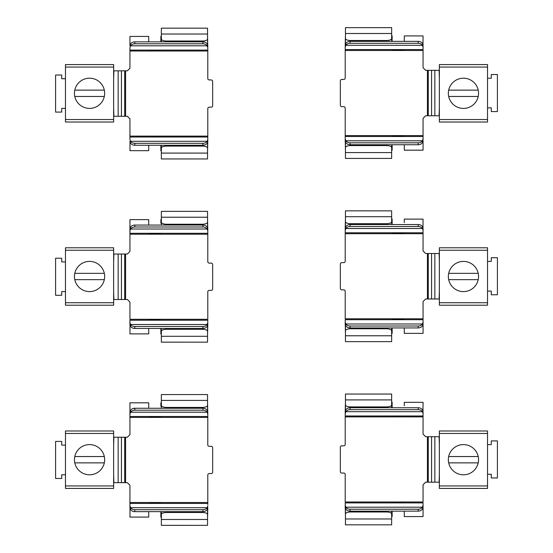 <?xml version="1.0" encoding="UTF-8"?>
<svg xmlns="http://www.w3.org/2000/svg" width="553" height="553" viewBox="0 0 553 553"><rect width="100%" height="100%" fill="white"/><g stroke="black" fill="none" stroke-linecap="round" stroke-linejoin="round"><path stroke-width="0.83" d="M129.941 139.01L129.941 118.867L127.363 116.289L124.722 116.289L124.722 70.825L113.897 70.825L113.635 78.726M125.579 116.289L125.579 70.825L127.363 70.825L129.941 68.247L129.941 50.095L207.79 50.095L207.79 78.485A1.459 1.459 0 0 0 209.248 79.943L211.198 79.943A1.459 1.459 0 0 1 212.656 81.402L212.656 105.713A1.459 1.459 0 0 1 211.198 107.171L209.248 107.171A1.459 1.459 0 0 0 207.79 108.63L207.79 141.499L207.14 143.241A4.859 4.03 -0 0 1 202.93 145.252L134.808 145.252L134.808 143.324L202.93 143.324A4.859 4.03 180 0 0 207.14 141.305L207.79 139.467M125.579 70.825L124.722 70.825M113.635 108.388L113.897 116.289L124.722 116.289M130.017 142.031L129.941 150.686L148.709 150.686L148.709 145.252M129.941 142.031L129.941 141.257M160.681 137.02L159.409 136.273L150.167 136.273L149.075 136.771M207.79 138.298L207.79 140.476M207.79 141.257L207.721 142.031M207.548 151.176L207.79 142.031M207.721 45.083L207.548 35.945M207.79 45.083L207.79 45.858M207.79 50.095L207.79 45.623L207.14 43.881A4.859 4.03 180 0 0 202.93 41.862L202.93 43.791L134.808 43.791A4.859 4.03 0 0 0 130.591 45.809L129.941 47.655L129.941 50.095M207.79 48.823L207.79 46.646M148.902 50.095L150.167 50.841L159.409 50.841L160.508 50.344M129.941 47.655L129.941 48.823M129.941 45.858L130.017 45.083M148.709 41.862L148.709 36.429L129.941 36.429L129.941 45.083M160.868 145.252L160.868 150.686L161.352 151.176M161.352 35.945L160.868 36.429L160.868 41.862M65.468 78.726L61.722 78.726L61.722 75.035L55.59 75.035L55.59 112.086L61.722 112.086L61.722 108.388L65.468 108.388M129.941 139.467L130.591 141.305A4.859 4.03 0 0 0 134.808 143.324M129.941 141.499L130.591 143.241A4.859 4.03 0 0 0 134.808 145.252M207.79 47.655L207.14 45.809A4.859 4.03 180 0 0 202.93 43.791M202.93 41.862L134.808 41.862A4.859 4.03 180 0 0 130.591 43.881L129.941 45.623M207.548 153.091L207.548 158.953L161.352 158.939L161.352 153.091L207.548 153.091L207.548 144.478M161.352 145.252L161.352 153.091M161.352 34.023L161.352 28.175L207.548 28.175L207.548 34.023L161.352 34.023L161.352 41.862M161.352 28.175L207.548 28.162M207.548 42.636L207.548 34.023M207.548 148.045C207.264 146.904 205.647 146.255 202.688 146.096L166.218 146.096C163.266 146.248 161.642 146.898 161.352 148.045M161.352 39.076C161.635 40.217 163.259 40.867 166.218 41.019L202.688 41.019C205.64 40.867 207.257 40.217 207.548 39.076M65.468 122.019L113.635 122.019L113.635 119.538L65.468 119.538L65.468 122.019M65.468 67.065L113.635 67.065L113.635 64.583L65.468 64.583L65.468 119.538M113.635 67.065L113.635 119.538M89.551 108.402A15.097 15.097 0 0 1 74.786 90.139A15.097 15.097 0 0 1 104.317 90.139A15.097 15.097 0 0 1 89.551 108.402M74.786 96.464L104.317 96.464M74.786 90.139L104.317 90.139M423.059 47.136L422.409 45.298L345.86 45.298L345.21 47.136L345.86 43.369A4.859 4.03 180 0 1 350.07 41.351L418.192 41.351A4.859 4.03 180 0 1 422.409 43.369L423.059 45.111L423.059 67.736L425.637 70.314L428.278 70.314L428.278 115.777L439.103 115.777L439.365 107.876M427.421 70.314L427.421 115.777L425.637 115.777L423.059 118.356L423.059 136.508L345.21 136.508L345.21 108.118A1.459 1.459 0 0 0 343.752 106.66L341.802 106.66A1.459 1.459 0 0 1 340.344 105.201L340.344 80.89A1.459 1.459 0 0 1 341.802 79.432L343.752 79.432A1.459 1.459 0 0 0 345.21 77.973L345.21 47.136M427.421 115.777L428.278 115.777M439.365 78.215L439.103 70.314L428.278 70.314M422.983 44.572L423.059 35.917L404.291 35.917L404.291 41.351M423.059 44.572L423.059 45.346M423.059 47.593L423.059 46.134M392.319 49.583L393.591 50.33L402.833 50.33L403.925 49.832M345.21 48.305L345.21 46.134M345.21 45.346L345.279 44.572M345.452 35.433L345.21 44.572M345.279 141.52L345.452 150.658M345.21 141.52L345.21 140.745M345.21 136.508L345.21 140.98L345.86 142.722A4.859 4.03 0 0 0 350.07 144.741L350.07 142.812L418.192 142.812A4.859 4.03 180 0 0 422.409 140.794L423.059 138.948L423.059 136.508M345.21 137.787L345.21 139.957M404.098 136.508L402.833 135.762L393.591 135.762L392.492 136.259M423.059 139.957L423.059 137.787M423.059 138.948L422.409 142.722A4.859 4.03 0 0 1 418.192 144.741L350.07 144.741M423.059 140.745L422.983 141.52M404.291 144.741L404.291 150.174L423.059 150.174L423.059 141.52M392.132 41.351L392.132 35.917L391.648 35.917M391.648 150.658L392.132 150.174L392.132 144.741M487.532 107.876L491.278 107.876L491.278 111.575L497.41 111.575L497.41 74.517L491.278 74.517L491.278 78.215L487.532 78.215M345.21 138.948L345.86 140.794A4.859 4.03 0 0 0 350.07 142.812M345.86 45.298A4.859 4.03 -0 0 1 350.07 43.279L418.192 43.279A4.859 4.03 180 0 1 422.409 45.298M345.452 33.512L345.452 27.65L391.648 27.664L391.648 33.512L345.452 33.512L345.452 42.125M391.648 41.351L391.648 33.512M391.648 152.58L391.648 158.428L345.452 158.428L345.452 152.58L391.648 152.58L391.648 144.741M391.648 158.428L345.452 158.441M345.452 143.967L345.452 152.58M345.452 38.565C345.736 39.705 347.353 40.348 350.312 40.507L386.782 40.507C389.734 40.355 391.358 39.705 391.648 38.565M391.648 147.527C391.365 146.386 389.741 145.736 386.782 145.584L350.312 145.584C347.36 145.736 345.743 146.386 345.452 147.527M487.532 64.583L439.365 64.583L439.365 67.065L487.532 67.065L487.532 64.583M487.532 119.538L439.365 119.538L439.365 122.019L487.532 122.019L487.532 67.065M439.365 119.538L439.365 67.065M487.532 122.019L439.365 122.019M463.449 78.201A15.097 15.097 0 0 1 478.214 96.464A15.097 15.097 0 0 1 448.683 96.464A15.097 15.097 0 0 1 463.449 78.201M478.214 90.139L448.683 90.139M478.214 96.464L448.683 96.464M125.579 299.491L125.579 254.021L127.363 254.021L129.941 251.442L129.941 233.297L207.79 233.297L207.79 261.68A1.459 1.459 -90 0 0 209.248 263.138L211.198 263.138A1.459 1.459 90 0 1 212.656 264.597L212.656 288.915A1.459 1.459 90 0 1 211.198 290.373L209.248 290.373A1.459 1.459 -90 0 0 207.79 291.832L207.79 319.302L129.941 319.302L129.941 302.069L127.363 299.491L124.722 299.491L124.722 254.021L113.897 254.021L113.635 261.928M125.579 254.021L124.722 254.021M113.635 291.59L113.897 299.491L124.722 299.491M130.017 325.226L129.941 333.888L148.709 333.888L148.709 328.454M129.941 325.226L129.941 324.459M129.941 320.222L129.941 322.662L130.591 324.507A4.859 4.03 -0 0 0 134.808 326.519L202.93 326.519A4.859 4.03 180 0 0 207.14 324.507L207.79 322.662L207.79 320.222L129.941 320.222M129.941 322.212L129.941 321.493M160.681 320.222L159.409 319.475L150.167 319.475L149.075 319.973M207.79 321.493L207.79 324.694L207.14 326.436A4.859 4.03 -0 0 1 202.93 328.454L134.808 328.454L134.808 326.519M207.79 324.459L207.721 325.226M207.548 334.371L207.79 325.226M207.721 228.285L207.548 219.14M207.79 228.285L207.79 229.053M207.79 232.018L207.79 228.818L207.14 227.076A4.859 4.03 180 0 0 202.93 225.064L202.93 226.993L134.808 226.993A4.859 4.03 0 0 0 130.591 229.011L129.941 230.85L129.941 233.297M207.79 233.297L207.79 230.85L207.14 229.011A4.859 4.03 180 0 0 202.93 226.993M148.902 233.297L150.167 234.043L159.409 234.043L160.508 233.546M129.941 231.306L129.941 232.018M129.941 229.053L130.017 228.285M148.709 225.064L148.709 219.624L129.941 219.624L129.941 228.285M160.868 328.454L160.868 333.888L161.352 334.371M161.352 219.14L160.868 219.624L160.868 223.08M65.468 261.928L61.722 261.928L61.722 258.23L55.59 258.23L55.59 295.281L61.722 295.281L61.722 291.59L65.468 291.59M129.941 324.694L129.941 322.662L130.591 326.436A4.859 4.03 -0 0 0 134.808 328.454M202.93 225.064L134.808 225.064A4.859 4.03 180 0 0 130.591 227.076L129.941 230.85L129.941 228.818M207.79 322.662L207.79 324.694L207.79 322.662M207.79 230.85L207.79 228.818L207.79 230.85M207.548 336.293L207.548 342.155L161.352 342.134L161.352 336.293L207.548 336.293L207.548 331.24C207.264 330.1 205.647 329.45 202.688 329.291L166.218 329.291C163.266 329.45 161.642 330.1 161.352 331.24L161.352 336.293M161.352 217.225L161.352 222.271C161.635 223.412 163.259 224.062 166.218 224.221L202.688 224.221C205.64 224.069 207.257 223.419 207.548 222.271L207.548 217.225L161.352 217.225L161.352 211.364L207.548 211.364L207.548 217.225M207.548 331.24L207.548 327.68L207.548 331.24M161.352 328.454L161.352 331.24L161.352 328.454M161.352 222.271L161.352 225.064L161.352 222.271M207.548 225.838L207.548 222.271L207.548 225.838M65.468 305.215L113.635 305.215L113.635 302.733L65.468 302.733L65.468 305.215M65.468 250.267L113.635 250.267L113.635 247.785L65.468 247.785L65.468 302.733M113.635 250.267L113.635 302.733M65.468 247.785L113.635 247.785M89.551 291.597A15.097 15.097 90 0 1 74.786 273.341A15.097 15.097 90 0 1 104.317 273.341A15.097 15.097 90 0 1 89.551 291.597M74.786 279.659L104.317 279.659M74.786 273.341L104.317 273.341M423.059 231.507L423.059 228.306L422.409 226.564A4.859 4.03 180 0 0 418.192 224.546L418.192 226.481A4.859 4.03 180 0 1 422.409 228.493L423.059 230.338L423.059 250.931L425.637 253.509L428.278 253.509L428.278 298.979L439.103 298.979L439.365 291.072M427.421 253.509L427.421 298.979L425.637 298.979L423.059 301.558L423.059 318.791L345.21 318.791L345.21 291.32A1.459 1.459 -90 0 0 343.752 289.862L341.802 289.862A1.459 1.459 90 0 1 340.344 288.403L340.344 264.085A1.459 1.459 90 0 1 341.802 262.627L343.752 262.627A1.459 1.459 -90 0 0 345.21 261.168L345.21 228.306L345.86 226.564A4.859 4.03 180 0 1 350.07 224.546L418.192 224.546M427.421 298.979L428.278 298.979M439.365 261.41L439.103 253.509L428.278 253.509M422.983 227.774L423.059 219.112L404.291 219.112L404.291 222.569M423.059 227.774L423.059 228.541M392.319 232.778L393.591 233.525L402.833 233.525L403.925 233.027M345.21 231.507L345.21 230.788M345.21 228.541L345.279 227.774M345.452 218.629L345.21 227.774M345.279 324.715L345.452 333.86M345.21 324.715L345.21 323.947M345.21 319.703L345.21 322.15L345.86 323.989A4.859 4.03 -0 0 0 350.07 326.007L418.192 326.007A4.859 4.03 180 0 0 422.409 323.989L423.059 322.15L423.059 319.703L345.21 319.703M345.21 320.982L345.21 321.694M423.059 318.791L423.059 319.703M404.098 319.703L402.833 318.957L393.591 318.957L392.492 319.454M345.21 324.182L345.21 322.15L345.86 325.924A4.859 4.03 -0 0 0 350.07 327.936L418.192 327.936A4.859 4.03 -0 0 0 422.409 325.924L423.059 324.182L423.059 320.982M423.059 323.947L422.983 324.715M404.291 327.936L404.291 333.376L423.059 333.376L423.059 324.715M392.132 224.546L392.132 219.112L391.648 218.629M391.648 333.86L392.132 333.376L392.132 327.936M487.532 291.072L491.278 291.072L491.278 294.77L497.41 294.77L497.41 257.719L491.278 257.719L491.278 261.41L487.532 261.41M422.409 228.493L345.86 228.493L345.21 230.338L345.21 228.306M345.86 228.493A4.859 4.03 0 0 1 350.07 226.481L418.192 226.481M423.059 230.338L423.059 228.306L423.059 230.338M423.059 322.15L423.059 324.182L423.059 322.15M345.452 216.707L345.452 210.845L391.648 210.866L391.648 216.707L345.452 216.707L345.452 221.76C345.736 222.9 347.353 223.55 350.312 223.709L386.782 223.709C389.734 223.55 391.358 222.9 391.648 221.76L391.648 216.707M391.648 335.775L391.648 330.729C391.365 329.588 389.741 328.938 386.782 328.779L350.312 328.779C347.36 328.931 345.743 329.581 345.452 330.729L345.452 335.775L391.648 335.775L391.648 341.636L345.452 341.636L345.452 335.775M345.452 221.76L345.452 225.32L345.452 221.76M391.648 224.546L391.648 221.76L391.648 224.546M391.648 330.729L391.648 327.936L391.648 330.729M345.452 327.162L345.452 330.729L345.452 327.162M487.532 247.785L439.365 247.785L439.365 250.267L487.532 250.267L487.532 247.785M487.532 302.733L439.365 302.733L439.365 305.215L487.532 305.215L487.532 250.267M439.365 302.733L439.365 250.267M463.449 261.403A15.097 15.097 90 0 1 478.214 279.659A15.097 15.097 90 0 1 448.683 279.659A15.097 15.097 90 0 1 463.449 261.403M478.214 273.341L448.683 273.341M478.214 279.659L448.683 279.659M129.941 507.889L129.941 505.864L130.591 509.631A4.859 4.03 -0 0 0 134.808 511.649L134.808 509.721A4.859 4.03 -0 0 1 130.591 507.702L129.941 505.864L129.941 485.264L127.363 482.686L124.722 482.686L124.722 437.223L113.897 437.223L113.635 445.124M125.579 482.686L125.579 437.223L127.363 437.223L129.941 434.644L129.941 416.492L207.79 416.492L207.79 444.882A1.459 1.459 -90 0 0 209.248 446.34L211.198 446.34A1.459 1.459 90 0 1 212.656 447.799L212.656 472.11A1.459 1.459 90 0 1 211.198 473.568L209.248 473.568A1.459 1.459 -90 0 0 207.79 475.027L207.79 504.695M125.579 437.223L124.722 437.223M113.635 474.785L113.897 482.686L124.722 482.686M130.017 508.428L129.941 517.083L148.709 517.083L148.709 511.649M129.941 508.428L129.941 507.654M129.941 505.407L129.941 504.695M160.681 503.417L159.409 502.67L150.167 502.67L149.075 503.168M207.79 507.654L207.721 508.428M207.548 517.567L207.79 508.428M207.721 411.48L207.548 402.342M207.79 411.48L207.79 412.255M207.79 415.213L207.79 412.02L207.14 410.278A4.859 4.03 180 0 0 202.93 408.259L202.93 410.188L134.808 410.188A4.859 4.03 0 0 0 130.591 412.206L129.941 414.052L129.941 416.492M207.79 416.492L207.79 414.052L207.14 412.206A4.859 4.03 180 0 0 202.93 410.188M148.902 416.492L150.167 417.239L159.409 417.239L160.508 416.741M129.941 414.501L129.941 415.213M129.941 412.255L130.017 411.48M148.709 408.259L148.709 402.826L129.941 402.826L129.941 411.48M160.868 511.649L160.868 517.083L161.352 517.567M161.352 402.342L160.868 402.826L160.868 406.275M65.468 445.124L61.722 445.124L61.722 441.425L55.59 441.425L55.59 478.483L61.722 478.483L61.722 474.785L65.468 474.785M130.591 507.702L207.14 507.702L207.79 505.864L207.14 509.631A4.859 4.03 -0 0 1 202.93 511.649L134.808 511.649M202.93 408.259L134.808 408.259A4.859 4.03 180 0 0 130.591 410.278L129.941 414.052L129.941 412.02M207.14 507.702A4.859 4.03 180 0 1 202.93 509.721L134.808 509.721M207.79 414.052L207.79 412.02L207.79 414.052M207.548 519.488L207.548 525.35L161.352 525.336L161.352 519.488L207.548 519.488L207.548 514.435C207.264 513.295 205.647 512.652 202.688 512.493L166.218 512.493C163.266 512.645 161.642 513.295 161.352 514.435L161.352 519.488M161.352 400.42L161.352 405.473C161.635 406.614 163.259 407.264 166.218 407.416L202.688 407.416C205.64 407.264 207.257 406.614 207.548 405.473L207.548 400.42L161.352 400.42L161.352 394.559L207.548 394.559L207.548 400.42M207.548 514.435L207.548 510.875L207.548 514.435M161.352 511.649L161.352 514.435L161.352 511.649M161.352 405.473L161.352 408.259L161.352 405.473M207.548 409.033L207.548 405.473L207.548 409.033M65.468 488.417L113.635 488.417L65.468 488.417L65.468 433.462L113.635 433.462L113.635 430.981L65.468 430.981L65.468 433.462M113.635 433.462L113.635 488.417M89.551 474.799A15.097 15.097 90 0 1 74.786 456.536A15.097 15.097 90 0 1 104.317 456.536A15.097 15.097 90 0 1 89.551 474.799M74.786 462.861L104.317 462.861M74.786 456.536L104.317 456.536M423.059 414.702L423.059 411.501L422.409 409.759A4.859 4.03 180 0 0 418.192 407.748L418.192 409.676A4.859 4.03 180 0 1 422.409 411.695L423.059 413.533L423.059 434.133L425.637 436.711L428.278 436.711L428.278 482.175L439.103 482.175L439.365 474.274M427.421 436.711L427.421 482.175L425.637 482.175L423.059 484.753L423.059 501.993L345.21 501.993L345.21 474.515A1.459 1.459 -90 0 0 343.752 473.057L341.802 473.057A1.459 1.459 90 0 1 340.344 471.598L340.344 447.287A1.459 1.459 90 0 1 341.802 445.829L343.752 445.829A1.459 1.459 -90 0 0 345.21 444.37L345.21 411.501L345.86 409.759A4.859 4.03 180 0 1 350.07 407.748L418.192 407.748M427.421 482.175L428.278 482.175M439.365 444.612L439.103 436.711L428.278 436.711M422.983 410.969L423.059 402.314L404.291 402.314L404.291 405.764M423.059 410.969L423.059 411.743M392.319 415.98L393.591 416.727L402.833 416.727L403.925 416.229M345.21 414.702L345.21 413.99M345.21 411.743L345.279 410.969M345.452 401.824L345.21 410.969M345.279 507.917L345.452 517.055M345.21 507.917L345.21 507.142M345.21 502.905L345.21 505.345L345.86 507.191A4.859 4.03 -0 0 0 350.07 509.209L418.192 509.209A4.859 4.03 180 0 0 422.409 507.191L423.059 505.345L423.059 502.905L345.21 502.905M345.21 504.177L345.21 504.896M404.098 502.905L402.833 502.159L393.591 502.159L392.492 502.656M345.21 507.377L345.21 505.345L345.86 509.119A4.859 4.03 -0 0 0 350.07 511.138L418.192 511.138A4.859 4.03 -0 0 0 422.409 509.119L423.059 507.377L423.059 504.177M423.059 507.142L422.983 507.917M404.291 511.138L404.291 516.571L423.059 516.571L423.059 507.917M392.132 407.748L392.132 402.314L391.648 401.824M391.648 517.055L392.132 516.571L392.132 511.138M487.532 474.274L491.278 474.274L491.278 477.965L497.41 477.965L497.41 440.914L491.278 440.914L491.278 444.612L487.532 444.612M422.409 411.695L345.86 411.695L345.21 413.533L345.21 411.501M345.86 411.695A4.859 4.03 0 0 1 350.07 409.676L418.192 409.676M423.059 413.533L423.059 411.501L423.059 413.533M423.059 505.345L423.059 507.377L423.059 505.345M345.452 399.909L345.452 394.047L391.648 394.061L391.648 399.909L345.452 399.909L345.452 404.955C345.736 406.096 347.353 406.745 350.312 406.904L386.782 406.904C389.734 406.752 391.358 406.102 391.648 404.955L391.648 399.909M391.648 518.977L391.648 513.924C391.365 512.783 389.741 512.133 386.782 511.981L350.312 511.981C347.36 512.133 345.743 512.783 345.452 513.924L345.452 518.977L391.648 518.977L391.648 524.838L345.452 524.838L345.452 518.977M345.452 404.955L345.452 408.522L345.452 404.955M391.648 407.748L391.648 404.955L391.648 407.748M391.648 513.924L391.648 511.138L391.648 513.924M345.452 510.364L345.452 513.924L345.452 510.364M487.532 430.981L439.365 430.981L439.365 433.462L487.532 433.462L487.532 430.981M487.532 485.935L439.365 485.935L439.365 488.417L487.532 488.417L487.532 433.462M439.365 485.935L439.365 433.462M463.449 444.598A15.097 15.097 90 0 1 478.214 462.861A15.097 15.097 90 0 1 448.683 462.861A15.097 15.097 90 0 1 463.449 444.598M478.214 456.536L448.683 456.536M478.214 462.861L448.683 462.861M207.79 136.107L129.941 136.107M129.941 51.007L207.79 51.007M121.425 116.289L121.425 70.825M118.155 70.825L118.155 116.289M130.591 141.305L207.14 141.305M207.14 45.809L130.591 45.809M202.93 145.252L202.93 143.324M134.808 41.862L134.808 43.791M202.688 145.252L202.688 146.096M166.218 146.096L166.218 145.252M166.218 41.862L166.218 41.019M202.688 41.019L202.688 41.862M345.21 50.496L423.059 50.496M423.059 135.596L345.21 135.596M431.575 70.314L431.575 115.777M434.845 115.777L434.845 70.314M345.86 140.794L422.409 140.794M350.07 41.351L350.07 43.279M418.192 41.351L418.192 43.279M418.192 144.741L418.192 142.812M350.312 41.351L350.312 40.507M386.782 40.507L386.782 41.351M386.782 144.741L386.782 145.584M350.312 145.584L350.312 144.741M129.941 234.209L207.79 234.209M121.425 299.491L121.425 254.021M118.155 254.021L118.155 299.491M130.591 324.507L207.14 324.507M207.14 229.011L130.591 229.011M202.93 328.454L202.93 326.519M134.808 225.064L134.808 226.993M202.688 328.454L202.688 329.291M166.218 329.291L166.218 328.454M166.218 225.064L166.218 224.221M202.688 224.221L202.688 225.064M345.21 233.698L423.059 233.698M431.575 253.509L431.575 298.979M434.845 298.979L434.845 253.509M345.86 323.989L422.409 323.989M350.07 224.546L350.07 226.481M418.192 327.936L418.192 326.007M350.07 327.936L350.07 326.007M350.312 224.546L350.312 223.709M386.782 223.709L386.782 224.546M386.782 327.936L386.782 328.779M350.312 328.779L350.312 327.936M207.79 502.504L129.941 502.504M129.941 417.404L207.79 417.404M121.425 482.686L121.425 437.223M118.155 437.223L118.155 482.686M207.14 412.206L130.591 412.206M202.93 511.649L202.93 509.721M134.808 408.259L134.808 410.188M202.688 511.649L202.688 512.493M166.218 512.493L166.218 511.649M166.218 408.259L166.218 407.416M202.688 407.416L202.688 408.259M113.635 485.935L65.468 485.935M345.21 416.893L423.059 416.893M431.575 436.711L431.575 482.175M434.845 482.175L434.845 436.711M345.86 507.191L422.409 507.191M350.07 407.748L350.07 409.676M418.192 511.138L418.192 509.209M350.07 511.138L350.07 509.209M350.312 407.748L350.312 406.904M386.782 406.904L386.782 407.748M386.782 511.138L386.782 511.981M350.312 511.981L350.312 511.138M129.941 137.02L207.79 137.02M161.352 158.953L207.548 158.953M423.059 49.583L345.21 49.583M391.648 27.65L345.452 27.65M161.352 342.155L207.548 342.155M207.548 211.364L161.352 211.364M423.059 232.778L345.21 232.778M391.648 210.845L345.452 210.845M345.452 341.636L391.648 341.636M129.941 503.417L207.79 503.417M161.352 525.35L207.548 525.35M207.548 394.559L161.352 394.559M423.059 415.98L345.21 415.98M391.648 394.047L345.452 394.047M345.452 524.838L391.648 524.838"/></g></svg>
